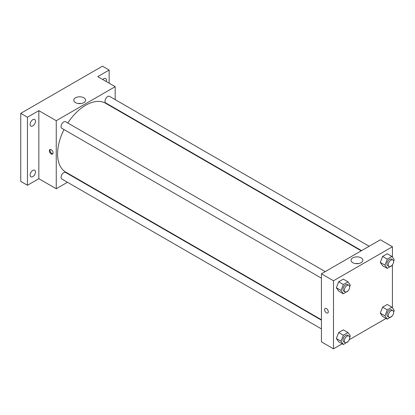 <?xml version="1.0" encoding="UTF-8"?>
<svg xmlns="http://www.w3.org/2000/svg" width="415" height="415" viewBox="0 0 415 415"><rect width="100%" height="100%" fill="white"/><g stroke="black" fill="none" stroke-linecap="round" stroke-linejoin="round"><path stroke-width="0.62" d="M67.458 182.273L56.243 188.747L38.834 178.694L27.447 185.266L20.75 181.402L20.75 113.352L102.453 66.182L109.15 70.052L109.15 83.197M75.4 177.687L75.032 177.9M32.806 176.608A3.787 2.189 -60 0 1 30.912 176.795A3.787 2.189 -60 0 1 30.331 173.761A3.787 2.189 -60 0 1 32.806 170.42A3.787 2.189 -60 0 1 34.699 170.233A3.787 2.189 -60 0 1 35.28 173.268A3.787 2.189 -60 0 1 32.806 176.608M32.806 125.88A3.787 2.189 -60 0 1 30.912 126.067A3.787 2.189 -60 0 1 30.331 123.032A3.787 2.189 -60 0 1 32.806 119.696A3.787 2.189 -60 0 1 34.699 119.504A3.787 2.189 -60 0 1 35.28 122.544A3.787 2.189 -60 0 1 32.806 125.88M38.834 178.694L38.834 110.649L27.447 117.222L20.75 113.352M27.447 185.266L27.447 117.222M56.243 188.747L56.243 120.698L38.834 110.649M56.243 120.698L115.173 86.678L97.764 76.625L109.15 70.052M75.509 102.614A5.898 3.403 180 0 1 73.782 100.207A5.898 3.403 180 0 1 79.68 96.804A5.898 3.403 180 0 1 85.578 100.207A5.898 3.403 180 0 1 81.937 103.356A5.898 3.403 180 0 1 75.509 102.614M102.78 79.519A3.787 2.189 -60 0 1 103.792 78.71A3.787 2.189 -60 0 1 105.685 78.523A3.787 2.189 -60 0 1 106.271 81.537M64.019 129.563A39.778 22.965 120 0 0 57.581 153.949A39.778 22.965 120 0 0 65.819 172.158L321.438 319.737M361.216 250.842L105.597 103.262A39.778 22.965 120 0 0 67.806 123.001M115.173 86.678L115.173 99.621M115.173 108.372L115.173 108.792M369.158 246.256L109.57 96.384A3.787 2.189 120 0 0 106.65 97.401A3.787 2.189 120 0 0 104.995 101.213A3.787 2.189 120 0 0 105.778 102.946L361.579 250.634M321.438 320.162L65.637 172.479A3.787 2.189 120 0 0 62.717 173.491A3.787 2.189 120 0 0 61.067 177.304A3.787 2.189 120 0 0 61.851 179.036L321.438 328.908M321.438 278.18L61.851 128.313A3.787 2.189 -60 0 1 61.851 123.935A3.787 2.189 -60 0 1 65.637 121.751L325.225 271.623M53.063 152.886A2.604 1.504 60 0 1 52.523 154.079A2.604 1.504 60 0 1 49.919 152.575A2.604 1.504 60 0 1 49.919 149.571A2.604 1.504 60 0 1 51.927 150.266A2.604 1.504 60 0 1 53.063 152.886M52.814 153.809A2.604 1.504 60 0 1 50.594 152.186A2.604 1.504 60 0 1 50.303 149.452M78.253 103.511A5.898 3.403 180 0 1 81.112 103.511M342.152 343.817L333.489 348.818L321.438 341.856L321.438 273.807L380.368 239.782L392.424 246.743L392.424 257.165M386.085 318.45L349.254 339.714M382.604 265.714L380.285 262.415L382.604 256.434L387.242 253.757L382.604 256.434L380.285 262.415L382.604 265.714L387.288 268.422L384.97 265.118L387.288 259.142L391.931 256.46L394.25 259.764L393.617 261.393M338.671 341.804L336.352 338.505L338.671 332.524L343.309 329.847L338.671 332.524L336.352 338.505L338.671 341.804L343.361 344.512L341.042 341.208L343.361 335.232L347.998 332.555L350.317 335.854L349.684 337.483M392.424 264.946L392.424 307.889M333.489 348.818L333.489 280.768L392.424 246.743M382.604 316.443L380.285 313.138L382.604 307.162L387.242 304.48L382.604 307.162L380.285 313.138L382.604 316.443L387.288 319.145L384.97 315.846L387.288 309.87L391.931 307.188L394.25 310.487L393.617 312.122M338.671 291.076L336.352 287.777L338.671 281.795L343.309 279.119L338.671 281.795L336.352 287.777L338.671 291.076L343.361 293.784L341.042 290.484L343.361 284.503L347.998 281.827L350.317 285.126L349.684 286.755M333.489 280.768L321.438 273.807M352.76 262.685A5.898 3.403 180 0 1 351.033 260.278A5.898 3.403 180 0 1 356.931 256.869A5.898 3.403 180 0 1 362.829 260.278A5.898 3.403 180 0 1 359.188 263.421A5.898 3.403 180 0 1 352.76 262.685M328.301 311.795A2.604 1.504 60 0 1 327.762 312.988A2.604 1.504 60 0 1 325.158 311.483A2.604 1.504 60 0 1 325.158 308.475A2.604 1.504 60 0 1 327.165 309.175A2.604 1.504 60 0 1 328.301 311.795M327.762 312.988A2.604 1.504 60 0 1 325.158 311.483A2.604 1.504 60 0 1 325.158 308.475M355.499 263.577A5.898 3.403 180 0 1 358.358 263.577M348.144 290.739L343.361 293.784M348.911 285.297L347.573 284.524A3.787 2.189 120 0 0 344.652 285.541A3.787 2.189 120 0 0 343.003 289.348A3.787 2.189 120 0 0 343.786 291.086L345.124 291.859A3.787 2.189 120 0 0 348.911 289.67A3.787 2.189 120 0 0 348.911 285.297A3.787 2.189 120 0 0 345.996 286.314A3.787 2.189 120 0 0 344.341 290.127A3.787 2.189 120 0 0 345.124 291.859M341.042 290.484L336.352 287.777M343.361 284.503L338.671 281.795M347.998 281.827L343.309 279.119M392.071 265.372L387.288 268.422M392.844 259.935L391.506 259.162A3.787 2.189 120 0 0 388.585 260.174A3.787 2.189 120 0 0 386.93 263.987A3.787 2.189 120 0 0 387.714 265.719L389.057 266.492A3.787 2.189 120 0 0 392.844 264.308A3.787 2.189 120 0 0 392.844 259.935A3.787 2.189 120 0 0 389.924 260.947A3.787 2.189 120 0 0 388.269 264.76A3.787 2.189 120 0 0 389.057 266.492M384.97 265.118L380.285 262.415M387.288 259.142L382.604 256.434M391.931 256.46L387.242 253.757M348.144 341.467L343.361 344.512M348.911 336.026L347.573 335.253A3.787 2.189 120 0 0 344.652 336.264A3.787 2.189 120 0 0 343.003 340.077A3.787 2.189 120 0 0 343.786 341.815L345.124 342.588A3.787 2.189 120 0 0 348.911 340.399A3.787 2.189 120 0 0 348.911 336.026A3.787 2.189 120 0 0 345.996 337.037A3.787 2.189 120 0 0 344.341 340.85A3.787 2.189 120 0 0 345.124 342.588M341.042 341.208L336.352 338.505M343.361 335.232L338.671 332.524M347.998 332.555L343.309 329.847M392.071 316.1L387.288 319.145M392.844 310.659L391.506 309.886A3.787 2.189 120 0 0 388.585 310.902A3.787 2.189 120 0 0 386.93 314.715A3.787 2.189 120 0 0 387.714 316.448L389.057 317.221A3.787 2.189 120 0 0 392.844 315.037A3.787 2.189 120 0 0 392.844 310.659A3.787 2.189 120 0 0 389.924 311.675A3.787 2.189 120 0 0 388.269 315.488A3.787 2.189 120 0 0 389.057 317.221M384.97 315.846L380.285 313.138M387.288 309.87L382.604 307.162M391.931 307.188L387.242 304.48"/></g></svg>
